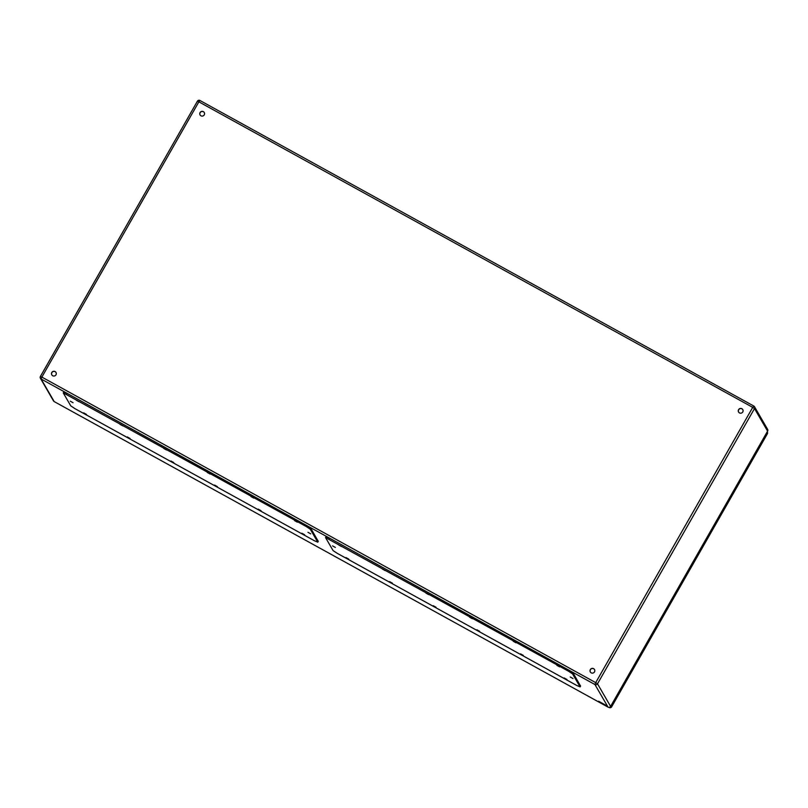 <?xml version="1.0" encoding="UTF-8"?>
<svg xmlns="http://www.w3.org/2000/svg" width="808" height="808" viewBox="0 0 808 808"><rect width="100%" height="100%" fill="white"/><g stroke="black" fill="none" stroke-linecap="round" stroke-linejoin="round"><path stroke-width="1.21" d="M605.657 705.162L598.627 701.213L605.657 705.162M51.803 372.508A2.414 2.373 149.9 0 1 55.984 372.448A2.414 2.373 149.9 0 1 55.085 375.71A2.414 2.373 149.9 0 1 51.803 372.508M590.325 669.59A2.414 2.373 149.9 0 1 594.506 669.539A2.414 2.373 149.9 0 1 593.607 672.801A2.414 2.373 149.9 0 1 590.325 669.59M738.593 409.656A2.414 2.373 149.9 0 1 742.774 409.595A2.414 2.373 149.9 0 1 741.875 412.868A2.414 2.373 149.9 0 1 738.593 409.656M200.071 112.565A2.414 2.373 149.9 0 1 204.242 112.514A2.414 2.373 149.9 0 1 203.343 115.776A2.414 2.373 149.9 0 1 200.071 112.565M56.015 372.508A2.414 2.373 -30.1 0 0 51.874 372.629A2.414 2.373 -30.1 0 0 51.843 374.932M594.536 669.6A2.414 2.373 -30.1 0 0 590.395 669.721A2.414 2.373 -30.1 0 0 590.365 672.024M742.805 409.666A2.414 2.373 -30.1 0 0 738.663 409.787A2.414 2.373 -30.1 0 0 738.633 412.08M204.283 112.575A2.414 2.373 -30.1 0 0 200.142 112.696A2.414 2.373 -30.1 0 0 200.101 114.999M580.528 686.012L573.074 672.963L568.973 670.246L329.422 538.088L326.079 536.633L325.563 537.633L333.078 550.581L337.178 553.298L576.72 685.447L580.053 686.84L572.549 673.892L568.448 671.175L325.553 537.562M348.763 559.126L345.976 557.56L348.763 559.126M341.451 546.511L338.653 544.945L341.451 546.511M392.405 583.204L389.608 581.639L392.405 583.204M385.083 570.579L382.295 569.014L385.083 570.579M436.037 607.273L433.25 605.707L436.037 607.273M428.725 594.658L425.937 593.092L428.725 594.658M479.679 631.351L476.892 629.785L479.679 631.351M472.367 618.736L469.569 617.171L472.367 618.736M523.321 655.419L520.524 653.854L523.321 655.419M515.999 642.804L513.211 641.239L515.999 642.804M566.953 679.498L564.166 677.932L566.953 679.498M559.641 666.883L556.853 665.317L559.641 666.883M335.36 547.44L332.563 545.875L335.36 547.44M573.054 678.569L570.256 677.003L573.054 678.569M318.221 541.31L310.777 528.26L306.676 525.543L67.125 393.385L63.782 391.93L63.266 392.93L70.781 405.879L74.871 408.596L314.423 540.744L317.756 542.128L310.242 529.179L306.151 526.473L63.256 392.86M86.466 414.423L83.668 412.858L86.466 414.423M79.154 401.808L76.356 400.243L79.154 401.808M130.098 438.502L127.311 436.936L130.098 438.502M122.786 425.877L119.998 424.311L122.786 425.877M173.74 462.57L170.953 461.004L173.74 462.57M166.428 449.955L163.64 448.389L166.428 449.955M217.382 486.648L214.595 485.083L217.382 486.648M210.07 474.033L207.272 472.468L210.07 474.033M261.024 510.717L258.227 509.151L261.024 510.717M253.702 498.102L250.914 496.536L253.702 498.102M304.656 534.795L301.869 533.23L304.656 534.795M297.344 522.18L294.556 520.615L297.344 522.18M73.053 402.738L70.266 401.172L73.053 402.738M310.747 533.866L307.959 532.3L310.747 533.866M767.57 431.189L767.6 431.179A1.879 1.879 0 0 0 767.59 429.3A1.879 1.848 -30.1 0 1 767.59 431.139L754.5 408.565L597.506 683.82L610.596 706.394L767.59 431.139L610.596 706.424A1.879 1.848 -30.1 0 0 611.111 705.859L766.792 432.926A1.879 1.848 -30.1 0 0 767.034 432.169M608.06 707.141A1.879 1.879 0 0 0 610.596 706.424L610.596 706.394A1.879 1.848 -30.1 0 1 608.04 707.121L594.951 684.548L41.107 379.002L54.197 401.586L608.091 707.151L54.197 401.586A1.879 1.848 -30.1 0 1 53.5 400.899A1.879 1.879 0 0 0 54.217 401.606M40.43 376.437L197.404 101.202L198.869 101.838L199.94 100.485L753.763 406.02L752.713 407.373L198.869 101.838L41.865 377.094L595.708 682.629L752.713 407.373L754.5 408.565A1.879 1.848 -30.1 0 0 753.803 406.04L199.94 100.485A1.879 1.848 -30.1 0 0 197.435 101.182M40.41 376.488A1.879 1.848 -30.1 0 0 41.107 379.002L41.865 377.094L40.41 376.488M594.951 684.548A1.879 1.848 -30.1 0 0 597.506 683.82L595.708 682.629L594.951 684.548M568.448 671.175L568.973 670.246M572.549 673.892L573.074 672.963M328.896 539.017L329.422 538.088M580.053 686.84L580.578 685.911M306.151 526.473L306.676 525.543M310.242 529.179L310.777 528.26M66.599 394.314L67.125 393.385M317.756 542.128L318.281 541.209M611.111 705.859L611.646 706.768L767.327 433.835L766.792 432.926M767.226 431.836L767.327 431.997A1.879 1.848 149.9 0 1 767.327 433.835L767.297 433.886M611.646 706.768A1.879 1.848 149.9 0 1 609.091 707.495L609.111 707.515A1.879 1.879 0 0 0 611.656 706.798L611.646 706.768M53.5 400.899L40.41 378.326A1.879 1.879 0 0 1 40.4 376.447L197.404 101.202A1.879 1.879 0 0 1 199.94 100.485M767.59 429.3L754.5 406.727A1.879 1.879 0 0 0 753.783 406.02M580.063 686.911L580.599 685.982M317.766 542.208L318.301 541.279M611.656 706.798L767.327 433.866A1.879 1.879 0 0 0 767.327 431.997"/></g></svg>
